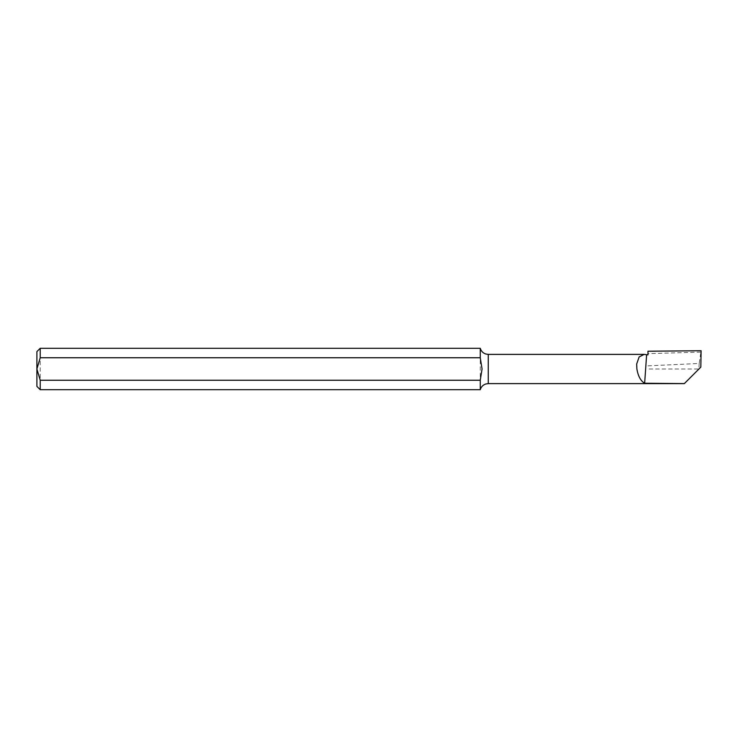 <?xml version="1.0" encoding="UTF-8"?>
<svg xmlns="http://www.w3.org/2000/svg" width="738" height="738" viewBox="0 0 738 738"><rect width="100%" height="100%" fill="white"/><g stroke="black" fill="none" stroke-linecap="round" stroke-linejoin="round"><path stroke-width="0.55" stroke-dasharray="3.69 2.77" d="M647.964 354.867L647.964 351.223M480.254 389.71L480.254 348.29M36.9 351.611L36.9 386.389M40.221 348.29L40.221 389.71M647.964 365.863L699.19 363.456L701.1 350.734L647.964 351.454M700.676 352.081L647.964 353.668M699.19 363.456L698.941 369L647.964 369M699.144 368.788L700.832 367.1M488.261 354.388L488.261 383.612"/><path stroke-width="1.11" d="M698.941 369L684.338 383.594L644.643 383.253C640.713 380.956 638.121 376.205 636.885 369L636.673 364.009L639.154 356.906L644.145 354.388L647.964 354.867L647.964 351.223L701.1 350.734L700.832 367.1L684.329 383.612L488.261 383.612L488.261 354.388L485.761 354C482.956 353.032 481.121 351.122 480.254 348.29L480.254 357.755L40.221 357.755L40.221 348.29L480.254 348.29M480.254 357.755L482.062 369L480.254 380.245L480.254 389.71L40.221 389.71L40.221 380.245L480.254 380.245M40.221 389.71L36.9 386.389L36.9 369L40.221 380.245M40.221 357.755L36.9 369L36.9 351.611L40.221 348.29M646.617 354.895L644.643 383.253M644.145 354.388L488.261 354.388M488.261 383.612L485.761 384C482.956 384.968 481.121 386.878 480.254 389.71"/></g></svg>

